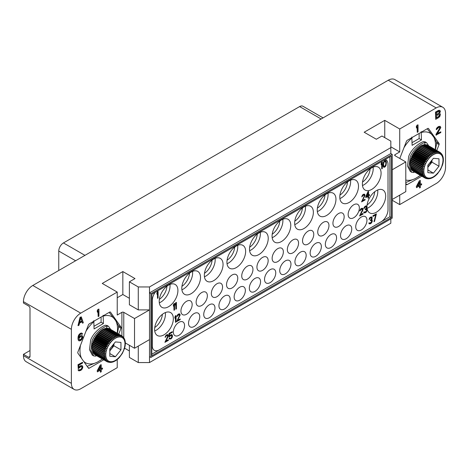 <?xml version="1.0" encoding="UTF-8"?>
<svg xmlns="http://www.w3.org/2000/svg" width="469" height="469" viewBox="0 0 469 469"><rect width="100%" height="100%" fill="white"/><g stroke="black" fill="none" stroke-linecap="round" stroke-linejoin="round"><path stroke-width="0.7" d="M245.357 290.458A7.938 4.584 120 0 0 243.716 286.823A7.938 4.584 120 0 0 237.601 288.945A7.938 4.584 120 0 0 234.137 296.936A7.938 4.584 120 0 0 235.778 300.57A7.938 4.584 120 0 0 241.893 298.442A7.938 4.584 120 0 0 245.357 290.458M385.219 159.501A9.919 5.728 -60 0 1 385.905 159.782A9.919 5.728 -60 0 1 388.01 164.355L388.01 209.719A9.919 5.728 120 0 1 380.992 221.866L151.833 354.189M154.289 350.32A9.919 5.728 120 0 0 159.302 349.862L159.302 349.862A9.919 5.728 120 0 1 154.295 350.325A9.919 5.728 120 0 1 152.302 345.817L152.302 300.453A9.919 5.728 -60 0 1 155.11 292.351M173.337 332.04A7.938 4.584 120 0 0 174.978 335.669A7.938 4.584 120 0 0 181.093 333.547A7.938 4.584 120 0 0 184.557 325.556A7.938 4.584 120 0 0 182.916 321.922A7.938 4.584 120 0 0 176.801 324.05A7.938 4.584 120 0 0 173.337 332.04M188.532 323.264A7.938 4.584 120 0 0 190.179 326.899A7.938 4.584 120 0 0 196.294 324.771A7.938 4.584 120 0 0 199.759 316.78A7.938 4.584 120 0 0 198.117 313.151A7.938 4.584 120 0 0 191.997 315.274A7.938 4.584 120 0 0 188.532 323.264M203.734 314.488A7.938 4.584 120 0 0 205.381 318.123A7.938 4.584 120 0 0 211.496 315.995A7.938 4.584 120 0 0 214.96 308.004A7.938 4.584 120 0 0 213.313 304.375A7.938 4.584 120 0 0 207.198 306.497A7.938 4.584 120 0 0 203.734 314.488M218.935 305.712A7.938 4.584 120 0 0 220.577 309.347A7.938 4.584 120 0 0 226.697 307.218A7.938 4.584 120 0 0 230.162 299.228A7.938 4.584 120 0 0 228.514 295.599A7.938 4.584 120 0 0 222.4 297.721A7.938 4.584 120 0 0 218.935 305.712M249.338 288.159A7.938 4.584 120 0 0 250.979 291.794A7.938 4.584 120 0 0 257.094 289.666A7.938 4.584 120 0 0 260.559 281.681A7.938 4.584 120 0 0 258.917 278.047A7.938 4.584 120 0 0 252.803 280.175A7.938 4.584 120 0 0 249.338 288.159M264.534 279.383A7.938 4.584 120 0 0 266.181 283.018A7.938 4.584 120 0 0 272.296 280.89A7.938 4.584 120 0 0 275.76 272.905A7.938 4.584 120 0 0 274.119 269.27A7.938 4.584 120 0 0 267.998 271.399A7.938 4.584 120 0 0 264.534 279.383M279.735 270.607A7.938 4.584 120 0 0 281.382 274.242A7.938 4.584 120 0 0 287.497 272.114A7.938 4.584 120 0 0 290.962 264.129A7.938 4.584 120 0 0 289.314 260.494A7.938 4.584 120 0 0 283.2 262.622A7.938 4.584 120 0 0 279.735 270.607M294.937 261.831A7.938 4.584 120 0 0 296.578 265.466A7.938 4.584 120 0 0 302.698 263.338A7.938 4.584 120 0 0 306.163 255.353A7.938 4.584 120 0 0 304.516 251.718A7.938 4.584 120 0 0 298.401 253.846A7.938 4.584 120 0 0 294.937 261.831M310.138 253.055A7.938 4.584 120 0 0 311.779 256.69A7.938 4.584 120 0 0 317.894 254.561A7.938 4.584 120 0 0 321.359 246.577A7.938 4.584 120 0 0 319.717 242.942A7.938 4.584 120 0 0 313.603 245.07A7.938 4.584 120 0 0 310.138 253.055M325.339 244.279A7.938 4.584 120 0 0 326.981 247.913A7.938 4.584 120 0 0 333.096 245.785A7.938 4.584 120 0 0 336.56 237.801A7.938 4.584 120 0 0 334.919 234.166A7.938 4.584 120 0 0 328.804 236.294A7.938 4.584 120 0 0 325.339 244.279M340.535 235.502A7.938 4.584 120 0 0 342.182 239.137A7.938 4.584 120 0 0 348.297 237.009A7.938 4.584 120 0 0 351.762 229.024A7.938 4.584 120 0 0 350.12 225.39A7.938 4.584 120 0 0 344 227.518A7.938 4.584 120 0 0 340.535 235.502M355.736 226.726A7.938 4.584 120 0 0 357.384 230.361A7.938 4.584 120 0 0 363.498 228.239A7.938 4.584 120 0 0 366.963 220.248A7.938 4.584 120 0 0 365.316 216.614A7.938 4.584 120 0 0 359.201 218.742A7.938 4.584 120 0 0 355.736 226.726M180.934 311.017A7.938 4.584 120 0 0 182.576 314.652A7.938 4.584 120 0 0 188.696 312.524A7.938 4.584 120 0 0 192.161 304.533A7.938 4.584 120 0 0 190.514 300.905A7.938 4.584 120 0 0 184.399 303.027A7.938 4.584 120 0 0 180.934 311.017M196.136 302.241A7.938 4.584 120 0 0 197.777 305.876A7.938 4.584 120 0 0 203.892 303.748A7.938 4.584 120 0 0 207.357 295.763A7.938 4.584 120 0 0 205.715 292.128A7.938 4.584 120 0 0 199.601 294.251A7.938 4.584 120 0 0 196.136 302.241M211.337 293.465A7.938 4.584 120 0 0 212.979 297.1A7.938 4.584 120 0 0 219.093 294.972A7.938 4.584 120 0 0 222.558 286.987A7.938 4.584 120 0 0 220.917 283.352A7.938 4.584 120 0 0 214.802 285.48A7.938 4.584 120 0 0 211.337 293.465M226.533 284.689A7.938 4.584 120 0 0 228.18 288.324A7.938 4.584 120 0 0 234.295 286.196A7.938 4.584 120 0 0 237.76 278.211A7.938 4.584 120 0 0 236.118 274.576A7.938 4.584 120 0 0 229.998 276.704A7.938 4.584 120 0 0 226.533 284.689M241.734 275.913A7.938 4.584 120 0 0 243.382 279.547A7.938 4.584 120 0 0 249.496 277.419A7.938 4.584 120 0 0 252.961 269.435A7.938 4.584 120 0 0 251.314 265.8A7.938 4.584 120 0 0 245.199 267.928A7.938 4.584 120 0 0 241.734 275.913M256.936 267.137A7.938 4.584 120 0 0 258.577 270.771A7.938 4.584 120 0 0 264.698 268.643A7.938 4.584 120 0 0 268.162 260.658A7.938 4.584 120 0 0 266.515 257.024A7.938 4.584 120 0 0 260.401 259.152A7.938 4.584 120 0 0 256.936 267.137M272.137 258.36A7.938 4.584 120 0 0 273.779 261.995A7.938 4.584 120 0 0 279.893 259.867A7.938 4.584 120 0 0 283.358 251.882A7.938 4.584 120 0 0 281.717 248.248A7.938 4.584 120 0 0 275.602 250.376A7.938 4.584 120 0 0 272.137 258.36M287.339 249.584A7.938 4.584 120 0 0 288.98 253.219A7.938 4.584 120 0 0 295.095 251.091A7.938 4.584 120 0 0 298.56 243.106A7.938 4.584 120 0 0 296.918 239.471A7.938 4.584 120 0 0 290.803 241.599A7.938 4.584 120 0 0 287.339 249.584M302.534 240.808A7.938 4.584 120 0 0 304.182 244.443A7.938 4.584 120 0 0 310.296 242.315A7.938 4.584 120 0 0 313.761 234.33A7.938 4.584 120 0 0 312.12 230.695A7.938 4.584 120 0 0 305.999 232.823A7.938 4.584 120 0 0 302.534 240.808M317.736 232.032A7.938 4.584 120 0 0 319.383 235.667A7.938 4.584 120 0 0 325.498 233.544A7.938 4.584 120 0 0 328.962 225.554A7.938 4.584 120 0 0 327.315 221.919A7.938 4.584 120 0 0 321.201 224.047A7.938 4.584 120 0 0 317.736 232.032M332.937 223.262A7.938 4.584 120 0 0 334.579 226.89A7.938 4.584 120 0 0 340.699 224.768A7.938 4.584 120 0 0 344.164 216.778A7.938 4.584 120 0 0 342.517 213.143A7.938 4.584 120 0 0 336.402 215.271A7.938 4.584 120 0 0 332.937 223.262M348.139 214.485A7.938 4.584 120 0 0 349.78 218.114A7.938 4.584 120 0 0 355.895 215.992A7.938 4.584 120 0 0 359.36 208.002A7.938 4.584 120 0 0 357.718 204.367A7.938 4.584 120 0 0 351.603 206.495A7.938 4.584 120 0 0 348.139 214.485M159.208 301.309A13.226 7.639 120 0 0 161.952 307.365A13.226 7.639 120 0 0 172.141 303.818A13.226 7.639 120 0 0 177.915 290.51A13.226 7.639 120 0 0 175.177 284.454A13.226 7.639 120 0 0 164.982 287.995A13.226 7.639 120 0 0 159.208 301.309M181.802 288.265A13.226 7.639 120 0 0 184.54 294.321A13.226 7.639 120 0 0 194.735 290.78A13.226 7.639 120 0 0 200.509 277.466A13.226 7.639 120 0 0 197.766 271.41A13.226 7.639 120 0 0 187.577 274.957A13.226 7.639 120 0 0 181.802 288.265M204.343 275.25A13.226 7.639 120 0 0 207.081 281.306A13.226 7.639 120 0 0 217.276 277.765A13.226 7.639 120 0 0 223.051 264.452A13.226 7.639 120 0 0 220.313 258.396A13.226 7.639 120 0 0 210.118 261.937A13.226 7.639 120 0 0 204.343 275.25M226.932 262.212A13.226 7.639 120 0 0 229.675 268.268A13.226 7.639 120 0 0 239.864 264.721A13.226 7.639 120 0 0 245.639 251.407A13.226 7.639 120 0 0 242.901 245.351A13.226 7.639 120 0 0 232.706 248.898A13.226 7.639 120 0 0 226.932 262.212M249.52 249.168A13.226 7.639 120 0 0 252.263 255.224A13.226 7.639 120 0 0 262.458 251.677A13.226 7.639 120 0 0 268.233 238.369A13.226 7.639 120 0 0 265.489 232.313A13.226 7.639 120 0 0 255.294 235.854A13.226 7.639 120 0 0 249.52 249.168M272.067 236.153A13.226 7.639 120 0 0 274.805 242.209A13.226 7.639 120 0 0 285 238.662A13.226 7.639 120 0 0 290.774 225.349A13.226 7.639 120 0 0 288.036 219.293A13.226 7.639 120 0 0 277.841 222.839A13.226 7.639 120 0 0 272.067 236.153M294.655 223.109A13.226 7.639 120 0 0 297.393 229.165A13.226 7.639 120 0 0 307.588 225.624A13.226 7.639 120 0 0 313.362 212.31A13.226 7.639 120 0 0 310.625 206.254A13.226 7.639 120 0 0 300.43 209.795A13.226 7.639 120 0 0 294.655 223.109M317.243 210.065A13.226 7.639 120 0 0 319.987 216.121A13.226 7.639 120 0 0 330.182 212.58A13.226 7.639 120 0 0 335.956 199.266A13.226 7.639 120 0 0 333.213 193.21A13.226 7.639 120 0 0 323.018 196.757A13.226 7.639 120 0 0 317.243 210.065M339.791 197.05A13.226 7.639 120 0 0 342.528 203.106A13.226 7.639 120 0 0 352.723 199.565A13.226 7.639 120 0 0 358.498 186.252A13.226 7.639 120 0 0 355.76 180.196A13.226 7.639 120 0 0 345.565 183.742A13.226 7.639 120 0 0 339.791 197.05M362.379 184.012A13.226 7.639 120 0 0 365.117 190.068A13.226 7.639 120 0 0 375.311 186.521A13.226 7.639 120 0 0 381.086 173.208A13.226 7.639 120 0 0 378.348 167.152A13.226 7.639 120 0 0 368.153 170.698A13.226 7.639 120 0 0 362.379 184.012M154.623 329.449A13.226 7.639 120 0 0 157.367 335.499A13.226 7.639 120 0 0 167.562 331.958A13.226 7.639 120 0 0 173.337 318.644A13.226 7.639 120 0 0 170.593 312.589A13.226 7.639 120 0 0 160.398 316.135A13.226 7.639 120 0 0 154.623 329.449M158.088 291.536L157.432 291.806L156.869 293.096L156.963 294.251L157.525 292.961L157.525 298.337L158.088 298.014L158.088 291.536L156.963 293.148L156.963 294.251M157.432 293.178L157.525 298.337M382.305 162.086L381.649 162.356L381.086 163.646L381.18 164.801L381.743 163.511L381.743 168.887L382.305 168.564L382.305 162.086L381.18 163.699L381.18 164.801M381.649 163.728L381.743 168.887M174.55 303.472L173.893 303.742L173.337 305.032L173.43 306.187L173.987 304.897L173.987 310.273L174.55 309.95L174.55 303.472L173.43 305.084L173.43 306.187M173.893 305.114L173.987 310.273M364.214 194.993L364.202 196.212L361.581 201.858L365.046 199.97L365.046 199.278L362.426 200.791L365.046 195.28L364.577 194.172L363.27 194.512L362.238 195.52L361.769 196.898L363.545 195.04L364.296 195.022L364.483 195.602L361.675 201.916M365.046 199.278L362.508 200.638M364.577 194.172L363.545 194.242L362.519 194.975L361.769 196.898M167.55 335.429L167.533 336.648L164.918 342.3L168.377 340.412L168.377 339.72L165.756 341.233L168.283 336.326L168.283 334.948L166.976 334.737L165.194 336.73L165.1 337.334L165.569 337.064L166.038 336.109L167.345 335.353L167.814 336.044L165.012 342.352M168.377 339.72L165.838 341.074M167.908 334.614L166.882 334.684L165.85 335.417L165.1 337.334M369.396 222.834L368.833 223.051L369.115 223.719L370.234 223.865L371.36 223.08L372.198 221.632L372.198 220.113L371.548 219.803L372.105 218.648L372.105 217.27L371.36 216.877L370.516 217.223L369.49 218.232L369.021 219.603L370.422 217.968L371.548 217.733L371.548 218.976L370.422 220.172L370.422 220.723L371.641 220.436L371.829 221.432L370.891 222.798L369.859 223.256L369.396 222.834L368.927 223.103L369.209 223.772M372.011 219.809L371.577 219.75M371.735 216.936L369.771 217.686L369.021 219.603M371.466 217.698L371.454 218.917L370.328 220.119L370.422 220.723M371.554 220.401L371.454 222.089L369.625 223.18M385.764 160.638L384.639 160.627L383.331 162.35L383.05 166.096L383.331 166.9L384.175 167.345L385.295 166.7L386.046 165.44L386.421 162.327L386.046 160.89L385.295 160.492L383.706 161.828L383.05 164.273L383.144 166.149L383.706 167.204M176.42 302.388L175.764 302.657L175.207 303.947L175.3 305.108L175.857 303.818L175.857 309.194L176.42 308.872L176.42 302.388L175.3 304L175.3 305.108M175.764 304.029L175.857 309.194M368.599 191.434L367.942 191.704L365.697 196.728L365.791 197.607L368.036 196.312L368.036 198.24L368.599 197.918L368.599 195.989L369.537 195.444L369.537 194.617L368.599 195.157L368.599 191.434L368.036 191.762L365.791 196.781L365.791 197.607M367.942 196.364L368.036 198.24M369.537 194.617L368.599 195.051M171.666 335.399L171.648 337.311L170.997 338.102L169.866 338.425M169.684 337.997L169.033 338.266L169.497 339.105L171.091 338.841L172.023 337.75L172.492 336.238L172.305 335.106L171.554 334.573L169.59 336.121L169.59 333.916L172.305 332.351L172.305 331.659L169.127 333.494L169.127 337.082L171.091 335.394L171.742 335.435L172.023 336.097L171.091 338.155L170.153 338.554L169.684 337.997L169.127 338.325L169.59 339.157M172.023 334.719L170.997 334.655L169.59 335.933M172.305 331.659L169.033 333.441L169.127 337.082M176.068 315.555L175.418 315.825L174.855 317.114L174.949 318.269L175.512 316.98L175.512 322.355L176.068 322.033L176.068 315.555L174.949 317.167L174.949 318.269M175.418 317.196L175.512 322.355M179.357 314.681L179.346 315.901L176.725 321.546L180.184 319.659L180.184 318.967L177.569 320.479L180.184 314.969L179.721 313.861L178.408 314.201L177.382 315.209L176.913 316.587L178.689 314.728L179.439 314.711L179.627 315.291L176.819 321.599M180.184 318.967L177.651 320.327M179.721 313.861L178.689 313.931L177.663 314.664L176.913 316.587M362.226 209.098L362.215 210.317L359.594 215.969L363.059 214.081L363.059 213.389L360.438 214.902L362.965 209.995L362.965 208.617L361.652 208.406L359.875 210.399L359.782 211.003L360.251 210.733L360.72 209.778L362.027 209.022L362.496 209.713L359.688 216.021M363.059 213.389L360.52 214.743M362.59 208.283L361.558 208.353L360.532 209.086L359.782 211.003M366.43 209.426L366.611 210.399L366.142 211.361L364.741 212.281L364.179 211.806L363.709 212.076L363.991 212.738L364.741 212.967L366.236 212.105L367.174 210.182L367.08 209.139L366.453 208.769M366.987 207.656A13.226 7.639 120 0 0 369.701 212.908A13.226 7.639 120 0 0 379.896 209.367A13.226 7.639 120 0 0 385.67 196.054A13.226 7.639 120 0 0 382.933 189.998A13.226 7.639 120 0 0 372.961 193.31A13.226 7.639 120 0 0 366.975 206.284M366.893 208.828L366.424 208.822L367.08 207.069L366.518 205.903L365.492 206.084L364.272 207.198L363.897 208.629L365.673 206.776L366.611 207.064L366.236 208.383L365.304 209.197L365.304 209.749L366.518 209.461L366.611 210.786L364.741 212.281M366.342 206.723L366.33 207.943L365.21 209.145L365.304 209.749M376.408 213.823L372.949 215.711L373.043 216.455L375.851 214.837L373.981 221.708L374.538 221.38L376.408 213.823L373.043 215.763L373.043 216.455M375.722 214.908L373.981 221.708M389.891 156.798L389.891 216.748L159.319 349.868M381.01 221.878L380.992 221.866A9.919 5.728 120 0 0 388.021 209.725L388.021 164.361A9.919 5.728 -60 0 0 385.905 159.782M151.833 294.245L391.298 155.989L391.298 217.557L151.833 355.807L151.833 294.245M389.891 216.748L391.298 217.557M150.901 357.431L392.231 218.097L392.231 154.371L150.901 293.7L150.901 357.431L149.494 356.622L149.494 362.56L390.829 223.226L390.829 218.906M390.829 153.562L149.494 292.891L149.494 286.952L390.829 147.618L390.829 153.562L392.231 154.371M149.494 286.952L138.273 286.952L138.273 309.903L149.494 309.903L149.494 292.891L150.901 293.7M138.273 286.952L129.385 281.822L134.996 278.58L122.837 271.563L102.26 283.44L117.227 292.081L117.227 315.033L121.899 312.336A1.325 0.762 180 0 1 123.769 312.336L134.527 318.545L149.494 309.903L149.494 356.622M129.385 345.278L129.385 357.431L138.273 362.56L149.494 362.56M138.273 362.56L138.273 346.087M117.227 359.553L117.227 367.69L80.744 388.754A13.226 7.639 120 0 1 74.131 389.405L26.188 361.728A13.226 7.639 -60 0 1 23.45 355.672L23.45 354.324L29.998 350.542M124.607 348.191L129.385 350.947M392.231 200.275L399.717 204.595L399.717 195.145M390.829 147.618L390.829 141.14L381.942 136.01L376.331 139.246L364.173 132.229L384.75 120.345L399.717 128.987L436.193 107.923A13.226 7.639 120 0 1 442.812 107.272A13.226 7.639 120 0 1 445.55 113.328L445.55 167.333A13.226 7.639 120 0 1 436.193 183.531L399.717 204.595M117.227 292.081L80.744 313.145A13.226 7.639 120 0 0 71.388 329.344L71.388 383.349A13.226 7.639 120 0 0 74.131 389.405M23.45 354.324L28.597 357.296A1.982 1.143 60 0 0 29.588 357.39A1.982 1.143 60 0 0 29.998 356.481L29.998 308.42A1.982 1.143 60 0 0 28.597 305.987L23.45 303.021L23.45 301.667A13.226 7.639 -60 0 1 32.807 285.469L388.256 80.246A13.226 7.639 -60 0 1 394.869 79.595L442.812 107.272M411.811 137.054L412.11 145.326L421.461 139.926L421.168 131.648M421.461 139.926L419.128 138.572L419.128 133.442M421.783 176.192L407.256 184.581A1.325 0.762 -60 0 1 406.594 184.645A1.325 0.762 -60 0 1 406.447 184.505L405.796 183.578M436.78 150.485L439.06 144.616L436.621 143.209M399.787 158.463L406.447 141.304A1.325 0.762 -60 0 1 407.256 140.295L427.716 128.483A1.325 0.762 -60 0 1 428.379 128.418A1.325 0.762 -60 0 1 428.531 128.553L439.06 143.537A1.325 0.762 -60 0 1 439.06 144.616M395.039 154.641L395.039 155.72A1.325 0.762 180 0 1 394.652 155.18A1.325 0.762 180 0 1 395.039 154.641L399.717 151.938L390.829 146.809M399.717 128.987L399.717 151.938M439.91 110.426L438.527 110.356L435.466 112.12L435.701 119.325L438.761 117.561L439.91 116.294L440.42 114.196L439.652 113.434L440.42 111.188L439.4 110.274L435.701 112.255L435.701 119.325M418.049 124.848L417.052 125.153L416.284 126.648L416.519 127.984L417.287 126.489L417.287 132.358L418.049 131.918L418.049 124.848L417.287 125.287L416.519 126.782L416.519 127.984M417.052 126.947L417.287 132.358M439.652 127.263L439.564 128.512L435.994 134.333L435.994 135.09L440.819 132.569L440.819 131.818L437.249 133.882L440.819 127.457L440.18 126.319L438.398 126.9L436.997 128.16L436.358 129.731L438.779 127.433L439.799 127.292L440.057 127.902L436.229 134.468L436.229 135.224M440.819 131.818L437.507 133.46M440.18 126.319L438.673 126.472L437.272 127.433L436.252 128.922L436.358 129.731M420.347 180.483L419.345 180.794L416.284 186.621L416.519 187.659L419.579 185.888L419.579 187.993L420.347 187.553L420.347 185.448L421.619 184.71L421.619 183.807L420.347 184.546L420.347 180.483L419.579 180.928L416.519 186.756L416.519 187.659M419.345 186.023L419.579 187.993M421.619 183.807L420.347 184.276M395.039 155.72L405.796 161.928L405.796 191.633L392.231 199.466M405.796 161.928L392.231 169.76M384.75 120.345L384.75 137.628M436.463 112.718L438.89 111.317L439.529 111.399L439.271 113.052L436.463 114.823L436.463 112.718M439.652 114.788L439.271 116.212L436.463 117.983L436.463 115.726L439.271 114.254L439.652 115.239M439.265 111.247L439.037 112.918L436.463 114.553M439.265 114.26L439.418 114.653M439.418 115.104L438.656 116.447L436.463 117.713M417.41 186.24L419.579 182.13L419.579 184.985L417.41 186.24M419.345 182.57L419.345 184.85L417.615 185.853M435.443 149.711L436.51 144.276L436.51 142.113L433.731 137.024L427.218 128.77M405.726 182.57L415.3 178.583L420.423 175.412M412.11 142.623L419.128 138.572M405.796 180.037A26.54 15.325 120 0 0 415.3 178.583M412.11 137.839A26.54 15.325 120 0 0 403.961 147.706M432.248 134.914A26.54 15.325 120 0 0 421.461 132.44M435.214 149.582A26.54 15.325 120 0 0 433.731 137.024M418.272 176.872A26.54 15.325 120 0 0 420.335 175.359M413.945 171.666L413.611 172.522L411.759 172.316L410.328 171.49L407.526 166.102L408.704 156.4C411.864 147.923 420.945 142.072 423.566 141.597L425.272 141.937M411.759 172.316L408.927 166.894L410.123 157.221C413.371 148.532 422.692 142.599 425.295 142.406L424.445 144.61M428.772 145.859L426.556 142.67L425.295 142.406M413.611 172.522L414.66 172.082M412.943 171.091A14.885 8.594 -60 0 1 412.884 171.056L425.26 178.197A14.885 8.594 -60 0 1 425.043 178.079A14.885 8.594 -60 0 1 424.984 178.044L425.834 177.733L424.357 177.599L412.198 170.581A14.885 8.594 -60 0 1 411.958 170.37L411.993 170.118M427.458 145.22L427.546 145.161A14.885 8.594 -60 0 1 427.763 145.279A14.885 8.594 -60 0 1 427.822 145.314L439.869 152.267M426.532 144.774A14.885 8.594 -60 0 1 426.843 144.862L439.002 151.886A14.885 8.594 120 0 0 438.691 151.792L426.315 144.95M425.418 144.593A14.885 8.594 -60 0 1 425.752 144.622L437.911 151.645A14.885 8.594 120 0 0 437.577 151.616L425.418 144.593L425.102 144.898M424.222 144.628A14.885 8.594 -60 0 1 424.58 144.599L436.739 151.616A14.885 8.594 120 0 0 436.381 151.651L424.222 144.628L423.835 145.073M422.968 144.88A14.885 8.594 -60 0 1 423.343 144.786L435.502 151.804A14.885 8.594 120 0 0 435.126 151.903L422.968 144.88L422.534 145.46M421.672 145.337A14.885 8.594 -60 0 1 422.053 145.185L434.212 152.202A14.885 8.594 120 0 0 433.831 152.361L421.672 145.337L421.209 146.058M424.357 177.599A14.885 8.594 -60 0 1 424.117 177.388L425.055 177.042L423.583 176.813L411.436 169.796L411.489 168.723M423.583 176.813A14.885 8.594 -60 0 1 423.384 176.543L424.398 176.174L422.95 175.84L410.92 168.893L411.061 167.738M422.95 175.84A14.885 8.594 -60 0 1 422.792 175.523L423.888 175.136L422.469 174.697L410.492 167.785L410.738 166.577M422.469 174.697A14.885 8.594 -60 0 1 422.358 174.333L423.519 173.952L410.187 166.501L410.539 165.264M422.141 173.407A14.885 8.594 -60 0 1 422.077 173.002L423.314 172.639L410.012 165.076L410.469 163.833L410.006 163.06L410.551 162.309L410.187 161.406L410.791 160.715L410.422 160.21L411.19 159.091L410.891 158.499L411.741 157.461L411.747 156.3L412.444 155.849L412.321 155.122L413.289 154.278L413.253 153.504L414.25 152.777L414.309 151.962L415.311 151.358L415.81 150.121L416.443 150.051L417.041 148.831L417.615 148.855L417.932 147.999L418.805 147.788L419.18 146.944L419.972 146.861L420.752 145.795L432.899 152.806A14.885 8.594 120 0 0 432.512 153.023L420.406 146.029M433.831 152.361L434.142 153.615L432.899 152.806M435.126 151.903L435.39 153.111L434.212 152.202M436.381 151.651L436.604 152.8L435.502 151.804M437.577 151.616L437.765 152.689L436.739 151.616M438.691 151.792L438.861 152.788L437.911 151.645M440.28 152.583L440.766 153.586L439.986 152.337A14.885 8.594 120 0 0 439.928 152.302A14.885 8.594 120 0 0 439.711 152.185L439.863 153.087L439.002 151.886M439.711 152.185L427.546 145.161M439.992 152.343L427.763 145.279M440.608 152.777L441.552 154.278L441.317 153.527M441.382 153.568L441.552 154.278M442.203 155.145L441.587 153.832M442.718 156.183L442.302 154.793M443.082 157.367L442.824 155.978M443.293 158.68L443.17 157.273M442.988 159.923L443.346 160.105L443.357 158.663M442.818 161.529L443.24 161.617L443.387 160.14M442.484 163.2L442.976 163.194L443.258 161.682M441.997 164.9L442.56 164.807L442.976 163.276M437.454 173.841L440.543 169.532L442.548 164.9M436.276 175.043L437.389 173.899L437.19 173.342M435.044 176.109L436.205 175.089L435.971 174.644M433.778 177.018L434.974 176.127L434.699 175.787M432.488 177.763L433.719 177.006L433.391 176.772M432.459 177.704L431.187 178.326M431.21 178.214L429.891 178.701M429.997 178.519L428.602 178.877M428.836 178.63L427.394 178.765M426.28 178.583L427.74 178.531L427.025 178.712M427.74 178.531L427.054 178.73M426.292 178.595L425.7 178.337M425.26 178.197L426.737 178.232L425.969 178.49M424.984 178.044L412.826 171.021M424.117 177.388L411.958 170.37M423.384 176.543L411.278 169.555M422.792 175.523L410.785 168.588M422.358 174.333L410.393 167.427M422.077 173.002L410.123 166.096M409.982 163.529L423.255 171.214L421.965 171.548L409.988 164.631M423.255 171.214L410.469 163.833M410.117 161.899L423.36 169.702L422.018 169.995L410.006 163.06M423.36 169.702L410.551 162.309M410.422 160.21L423.624 168.125L422.235 168.365L410.187 161.406M423.624 168.125L410.791 160.715M410.891 158.499L422.974 165.475L424.04 166.513L422.61 166.683L410.539 159.712M424.04 166.513L411.19 159.091M432.512 153.023L432.881 154.313L431.58 153.609A14.885 8.594 120 0 0 431.193 153.873L431.627 155.192L430.272 154.588A14.885 8.594 120 0 0 429.891 154.905L430.395 156.23L429 155.737A14.885 8.594 120 0 0 428.637 156.101L429.217 157.42L427.781 157.033A14.885 8.594 120 0 0 427.441 157.437L428.097 158.745L426.638 158.458A14.885 8.594 120 0 0 426.321 158.897L427.06 160.169L425.588 159.993A14.885 8.594 120 0 0 425.301 160.457L426.122 161.688L424.644 161.606A14.885 8.594 120 0 0 424.392 162.092L425.301 163.265L423.829 163.276A14.885 8.594 120 0 0 423.613 163.775L424.603 164.883L423.149 164.977L411.061 158M424.603 164.883L411.741 157.461M423.613 163.775L411.53 156.793M423.829 163.276L411.747 156.3M425.301 163.265L412.444 155.849M424.392 162.092L412.321 155.122M424.644 161.606L412.579 154.641M426.122 161.688L413.289 154.278M425.301 160.457L413.253 153.504M425.588 159.993L413.552 153.046M427.06 160.169L414.25 152.777M426.321 158.897L414.309 151.962M426.638 158.458L414.637 151.534M428.097 158.745L415.311 151.358M427.441 157.437L415.464 150.526M427.781 157.033L415.81 150.121M429.217 157.42L416.443 150.051M428.637 156.101L416.677 149.195M429 155.737L417.041 148.831M430.395 156.23L417.615 148.855M429.891 154.905L417.932 147.999M430.272 154.588L418.295 147.676M431.627 155.192L418.805 147.788M431.193 153.873L419.18 146.944M431.58 153.609L419.544 146.656M432.881 154.313L419.972 146.861M438.984 166.225L438.984 158.803L433.42 158.305L427.857 165.235L427.857 172.651L433.42 173.149L438.984 166.225L431.972 162.174L431.972 160.111M433.42 173.149L427.857 169.936M427.857 167.298L431.972 162.174M431.509 160.685A7.604 4.391 -60 0 1 431.064 162.092A7.604 4.391 -60 0 1 427.857 166.823M427.857 165.328A7.604 4.391 120 0 0 428.936 163.892M138.273 309.903L129.385 304.774L129.385 281.822M129.385 298.296L122.837 294.514L117.227 297.751M134.527 318.545L134.527 348.25L149.494 339.609M134.527 348.25L125.358 342.95M118.745 334.104L121.025 328.236A1.325 0.762 -60 0 0 121.025 327.151L110.491 312.172A1.325 0.762 -60 0 0 110.344 312.032A1.325 0.762 -60 0 0 109.682 312.096L89.221 323.909A1.325 0.762 -60 0 0 88.412 324.917L77.877 352.061A1.325 0.762 -60 0 0 77.877 353.139L88.412 368.124A1.325 0.762 -60 0 0 88.559 368.259A1.325 0.762 -60 0 0 89.221 368.194L103.743 359.811M81.295 316.868L80.041 317.325L78.001 325.568L79.003 325.263L79.513 323.164L82.063 321.693L82.573 323.2L83.335 322.76L81.295 316.868L80.275 317.46L78.235 325.703M81.905 321.781L82.573 323.2M98.936 309.083L97.939 309.393L97.171 310.888L97.405 312.225L98.173 310.73L98.173 316.593L98.936 316.153L98.936 309.083L98.173 309.528L97.405 311.023L97.405 312.225M97.939 311.187L98.173 316.593M81.536 334.022L81.934 334.356L82.573 333.987L82.063 333.23L81.19 333.013L78.769 334.86L78.13 336.584L78.001 338.765L78.387 340.347L79.003 340.863L80.275 340.729L81.553 339.843L82.825 337.299L82.573 335.945L81.319 335.493L80.68 335.716L78.898 337.293M81.659 366.477L81.958 367.35L81.577 368.476L80.68 369.443L79.202 369.982M79.003 369.631L78.001 369.935L78.874 370.903L80.914 370.328L82.192 368.992L82.825 367.268L82.573 366.06L81.553 365.597L80.152 366.26L78.874 367.596L78.874 365.193L82.573 363.053L82.573 362.303L78.235 364.806L78.235 368.716L80.914 366.57L81.805 366.506L82.192 367.186L81.805 368.611L80.914 369.578L79.642 370.164L79.003 369.631L78.235 370.07L78.874 370.903M82.192 365.679L80.68 365.679L78.874 367.163M82.573 362.303L78.001 364.671L78.235 368.716M101.234 364.724L100.237 365.029L97.171 370.856L97.405 371.894L100.472 370.129L100.472 372.234L101.234 371.794L101.234 369.683L102.512 368.951L102.512 368.048L101.234 368.781L101.234 364.724L100.472 365.163L97.405 370.991L97.405 371.894M100.237 370.264L100.472 372.234M102.512 368.048L101.234 368.511M122.837 271.563L122.837 294.514M117.402 333.33L118.475 327.89L118.475 325.732L115.696 320.644L109.183 312.389M87.146 366.324L97.265 362.203L102.389 359.025M93.777 320.667L94.076 328.939L103.426 323.54L103.127 315.268M103.426 323.54L101.087 322.191L101.087 317.062M114.207 318.533A26.54 15.325 120 0 0 103.426 316.053M83.599 361.277A26.54 15.325 120 0 0 97.265 362.203M80.475 345.383A26.54 15.325 120 0 0 81.583 358.41M94.076 321.458A26.54 15.325 120 0 0 85.927 331.325M117.18 333.195A26.54 15.325 120 0 0 115.696 320.644M100.237 360.485A26.54 15.325 120 0 0 102.295 358.973M94.076 326.242L101.087 322.191M95.905 355.285L95.576 356.135L93.724 355.936L92.287 355.109L89.491 349.722L90.664 340.019C93.823 331.542 102.904 325.685 105.531 325.216L107.237 325.55M93.724 355.936L90.892 350.507L92.088 340.834C95.33 332.152 104.651 326.213 107.26 326.025L106.404 328.224M110.731 329.478L108.521 326.289L107.26 326.025M95.576 356.135L96.62 355.695M94.908 354.705A14.885 8.594 -60 0 1 94.849 354.675L107.225 361.81A14.885 8.594 -60 0 1 107.008 361.693A14.885 8.594 -60 0 1 106.95 361.658L107.8 361.347L106.322 361.218L94.163 354.195A14.885 8.594 -60 0 1 93.923 353.984L93.958 353.737M109.424 328.839L109.512 328.781A14.885 8.594 -60 0 1 109.728 328.898A14.885 8.594 -60 0 1 109.787 328.933L121.829 335.886M108.497 328.388A14.885 8.594 -60 0 1 108.802 328.482L120.961 335.499A14.885 8.594 120 0 0 120.656 335.411L108.28 328.564M107.383 328.212A14.885 8.594 -60 0 1 107.718 328.241L119.876 335.259A14.885 8.594 120 0 0 119.542 335.229L107.383 328.212L107.067 328.517M106.187 328.247A14.885 8.594 -60 0 1 106.545 328.212L118.704 335.235A14.885 8.594 120 0 0 118.346 335.271L106.187 328.247L105.801 328.687M104.933 328.499A14.885 8.594 -60 0 1 105.302 328.4L117.461 335.423A14.885 8.594 120 0 0 117.092 335.517L104.933 328.499L104.493 329.08M103.631 328.957A14.885 8.594 -60 0 1 104.018 328.798L116.177 335.822A14.885 8.594 120 0 0 115.796 335.98L103.631 328.957L103.168 329.678M106.322 361.218A14.885 8.594 -60 0 1 106.082 361.007L107.014 360.661L105.548 360.426L93.401 353.415L93.454 352.336M105.548 360.426A14.885 8.594 -60 0 1 105.349 360.163L106.363 359.787L104.915 359.453L92.88 352.506L93.026 351.351M104.915 359.453A14.885 8.594 -60 0 1 104.757 359.137L105.847 358.756L104.435 358.316L92.457 351.398L92.704 350.191M104.435 358.316A14.885 8.594 -60 0 1 104.317 357.953L105.484 357.571L92.147 350.12L92.499 348.883M104.106 357.02A14.885 8.594 -60 0 1 104.042 356.622L105.273 356.258L91.977 348.69L92.434 347.447L91.971 346.679L92.516 345.923L92.153 345.026L92.756 344.334L92.381 343.83L93.149 342.71L93.026 341.62L93.706 341.074L93.706 339.919L94.41 339.462L94.287 338.735L95.254 337.897L95.219 337.117L96.215 336.39L96.274 335.581L97.276 334.977L97.775 333.74L98.408 333.664L99.006 332.451L99.58 332.468L99.891 331.618L100.765 331.401L101.146 330.557L101.937 330.475L102.711 329.408L114.864 336.425A14.885 8.594 120 0 0 114.477 336.636L102.365 329.648M115.796 335.98L116.107 337.234L114.864 336.425M117.092 335.517L117.356 336.724L116.177 335.822M118.346 335.271L118.569 336.414L117.461 335.423M119.542 335.229L119.73 336.308L118.704 335.235M120.656 335.411L120.82 336.408L119.876 335.259M122.239 336.203L122.731 337.205L121.946 335.951A14.885 8.594 120 0 0 121.887 335.915A14.885 8.594 120 0 0 121.67 335.798L121.829 336.707L120.961 335.499M121.67 335.798L109.512 328.781M109.728 328.898L121.946 335.951M122.573 336.39L123.511 337.897L123.283 337.147M123.347 337.182L123.511 337.897M124.168 338.765L123.546 337.451M124.678 339.796L124.267 338.413M125.041 340.981L124.783 339.591M125.252 342.294L125.135 340.887M124.947 343.537L125.305 343.718L125.323 342.282M124.777 345.149L125.2 345.231L125.352 343.754M124.449 346.82L124.942 346.808L125.223 345.295M123.957 348.514L124.525 348.426L124.942 346.89M119.419 357.454L122.391 353.35L124.514 348.514M118.241 358.662L119.349 357.513L119.149 356.962M117.01 359.729L118.17 358.703L117.936 358.257M115.737 360.638L116.939 359.746L116.664 359.406M114.448 361.376L115.685 360.62L115.356 360.385M114.424 361.318L113.152 361.945M113.176 361.828L111.857 362.32M111.962 362.138L110.567 362.496M110.795 362.244L109.353 362.379M107.225 361.81L108.702 361.845L107.934 362.109L109.705 362.15L108.984 362.332M109.705 362.15L109.019 362.349M106.95 361.658L94.791 354.64M106.082 361.007L93.923 353.984M105.349 360.163L93.237 353.169M104.757 359.137L92.745 352.201M104.317 357.953L92.358 351.041M104.042 356.622L92.082 349.716M91.947 347.148L105.22 354.834L103.93 355.168L91.953 348.25M105.22 354.834L92.434 347.447M92.082 345.512L105.326 353.321L103.977 353.608L91.971 346.679M105.326 353.321L92.516 345.923M92.381 343.83L105.589 351.744L104.194 351.979L92.153 345.026M105.589 351.744L92.756 344.334M92.856 342.118L104.939 349.094L106.006 350.126L104.575 350.302L92.504 343.331M106.006 350.126L93.149 342.71M114.477 336.636L114.846 337.932L113.539 337.223A14.885 8.594 120 0 0 113.158 337.492L113.592 338.806L112.232 338.208A14.885 8.594 120 0 0 111.857 338.524L112.361 339.849L110.96 339.351A14.885 8.594 120 0 0 110.602 339.72L111.176 341.039L109.746 340.652A14.885 8.594 120 0 0 109.4 341.057L110.063 342.358L108.603 342.077A14.885 8.594 120 0 0 108.286 342.517L109.025 343.789L107.553 343.607A14.885 8.594 120 0 0 107.266 344.076L108.087 345.307L106.61 345.225A14.885 8.594 120 0 0 106.357 345.706L107.26 346.884L105.789 346.896A14.885 8.594 120 0 0 105.578 347.388L106.563 348.502L105.109 348.596L93.026 341.62M106.563 348.502L93.706 341.074M105.578 347.388L93.489 340.412M105.789 346.896L93.706 339.919M107.26 346.884L94.41 339.462M106.357 345.706L94.287 338.735M106.61 345.225L94.545 338.255M108.087 345.307L95.254 337.897M107.266 344.076L95.219 337.117M107.553 343.607L95.518 336.66M109.025 343.789L96.215 336.39M108.286 342.517L96.274 335.581M108.603 342.077L96.602 335.147M110.063 342.358L97.276 334.977M109.4 341.057L97.423 334.139M109.746 340.652L97.775 333.74M111.176 341.039L98.408 333.664M110.602 339.72L98.642 332.814M110.96 339.351L99.006 332.451M112.361 339.849L99.58 332.468M111.857 338.524L99.891 331.618M112.232 338.208L100.26 331.29M113.592 338.806L100.765 331.401M113.158 337.492L101.146 330.557M113.539 337.223L101.509 330.276M114.846 337.932L101.937 330.475M120.949 349.845L120.949 342.423L115.386 341.924L109.816 348.848L109.816 356.27L115.386 356.768L120.949 349.845L113.932 345.794L113.932 343.73M115.386 356.768L109.816 353.556M109.816 350.912L113.932 345.794M113.475 344.299A7.604 4.391 -60 0 1 113.029 345.712A7.604 4.391 -60 0 1 109.816 350.437M109.816 348.942A7.604 4.391 120 0 0 110.895 347.506M80.785 317.765L81.934 321.165L79.642 322.49L80.785 317.765M80.709 318.088L81.934 321.165M81.7 321.031L79.718 322.174M78.387 340.347L79.003 340.863M78.13 339.744L78.622 340.482M78.001 338.765L78.364 339.878M78.001 337.709L78.235 338.899M78.13 336.584L78.235 337.844M78.387 335.687L78.364 336.719M78.769 334.86L78.622 335.822M79.408 334.045L79.003 335.001M80.041 333.523L79.642 334.18M80.551 333.23L80.275 333.658M81.19 333.013L80.785 333.365M82.063 333.23L81.424 333.148M79.408 336.601L78.874 337.78L79.132 335.98L80.152 334.485L81.295 333.975L81.934 334.356M80.041 336.08L79.642 336.736M80.68 335.716L80.275 336.214M81.319 335.493L80.914 335.851M82.192 335.716L81.553 335.628M82.063 336.689L82.063 338.043L81.043 339.533L79.765 340.119L79.003 339.363L79.132 338.384L80.152 337.041L81.424 336.455L82.192 337.07M81.958 336.935L81.19 339.028L79.296 339.937M98.302 370.475L100.472 366.365L100.472 369.226L98.302 370.475M100.237 366.811L100.237 369.091L98.508 370.088M58.76 270.478L58.76 251.038A6.613 3.816 -60 0 1 63.438 242.936L299.627 106.574A6.613 3.816 -60 0 1 302.933 106.246L323.077 117.877M159.313 302.839A13.226 7.639 120 0 0 170.042 285.961A13.226 7.639 -60 0 0 169.936 284.431M159.349 299.369A11.643 6.718 120 0 0 166.952 286.201M181.902 289.795A13.226 7.639 120 0 0 192.63 272.917A13.226 7.639 -60 0 0 192.53 271.387M181.937 286.325A11.643 6.718 120 0 0 189.54 273.157M204.443 276.78A13.226 7.639 120 0 0 215.171 259.902A13.226 7.639 -60 0 0 215.072 258.372M204.484 273.31A11.643 6.718 120 0 0 212.082 260.143M227.037 263.736A13.226 7.639 120 0 0 237.765 246.858A13.226 7.639 -60 0 0 237.66 245.334M227.072 260.266A11.643 6.718 120 0 0 234.676 247.099M249.625 250.698A13.226 7.639 120 0 0 260.354 233.82A13.226 7.639 -60 0 0 260.254 232.29M249.66 247.227A11.643 6.718 120 0 0 257.264 234.06M272.167 237.683A13.226 7.639 120 0 0 282.895 220.805A13.226 7.639 -60 0 0 282.795 219.275M272.208 234.207A11.643 6.718 120 0 0 279.805 221.046M294.755 224.639A13.226 7.639 120 0 0 305.489 207.761A13.226 7.639 -60 0 0 305.383 206.231M294.796 221.169A11.643 6.718 120 0 0 302.399 208.002M317.349 211.595A13.226 7.639 120 0 0 328.077 194.717A13.226 7.639 -60 0 0 327.972 193.187M317.384 208.125A11.643 6.718 120 0 0 324.988 194.957M339.89 198.58A13.226 7.639 120 0 0 350.619 181.702A13.226 7.639 -60 0 0 350.519 180.172M339.931 195.11A11.643 6.718 120 0 0 347.529 181.943M362.478 185.542A13.226 7.639 120 0 0 373.207 168.664A13.226 7.639 -60 0 0 373.107 167.134M362.519 182.066A11.643 6.718 120 0 0 370.117 168.904M154.729 330.973A13.226 7.639 120 0 0 165.457 314.095A13.226 7.639 -60 0 0 165.358 312.571M154.764 327.503A11.643 6.718 120 0 0 162.368 314.336M383.519 164.138L384.269 161.776L385.483 161.354L385.952 163.699L385.201 166.061L383.988 166.489L383.519 164.138M385.401 161.318L385.858 162.684L385.764 164.531L385.108 166.008L383.976 166.466M366.447 196.4L368.036 192.865L368.036 195.485L366.447 196.4M367.942 193.07L367.942 195.426L366.512 196.253M363.803 212.434L364.085 212.797M363.709 212.076L363.897 212.486M364.272 211.859L363.803 212.129M363.897 207.966L363.897 208.629M364.272 207.198L363.991 208.025M364.648 206.712L364.366 207.257M365.304 206.196L364.741 206.765M366.142 205.844L365.58 206.137M366.611 205.961L366.236 205.897M367.063 208.383A13.226 7.639 120 0 0 377.791 191.504A13.226 7.639 -60 0 0 377.692 189.974M367.104 204.912A11.643 6.718 120 0 0 374.702 191.745M71.388 383.349L23.45 355.672M23.45 301.667L71.388 329.344M32.807 285.469L80.744 313.145M436.193 107.923L388.256 80.246M407.256 184.581L405.978 183.842M439.06 143.537L436.487 142.048M428.531 128.553L428.185 128.354M421.983 171.982A14.885 8.594 -60 0 1 421.965 171.548M421.983 170.458A14.885 8.594 -60 0 1 422.018 169.995M422.153 168.846A14.885 8.594 -60 0 1 422.235 168.365M422.487 167.175A14.885 8.594 -60 0 1 422.61 166.683M422.974 165.475A14.885 8.594 -60 0 1 423.149 164.977M441.722 166.472A13.56 7.826 120 0 0 438.216 153.375A13.56 7.826 120 0 0 425.119 164.988A13.56 7.826 -60 0 0 428.625 178.085A13.56 7.826 -60 0 0 441.722 166.472M121.899 312.336L121.899 335.921M123.769 312.336L123.769 337.627M89.221 368.194L87.943 367.456M121.025 328.236L118.587 326.829M110.491 312.172L110.151 311.973M121.025 327.151L118.446 325.668M103.942 355.602A14.885 8.594 -60 0 1 103.93 355.168M103.948 354.072A14.885 8.594 -60 0 1 103.977 353.608M104.118 352.465A14.885 8.594 -60 0 1 104.194 351.979M104.446 350.794A14.885 8.594 -60 0 1 104.575 350.302M104.939 349.094A14.885 8.594 -60 0 1 105.109 348.596M123.687 350.085A13.56 7.826 120 0 0 120.175 336.988A13.56 7.826 120 0 0 107.079 348.602A13.56 7.826 -60 0 0 110.59 361.699A13.56 7.826 -60 0 0 123.687 350.085M28.597 357.296L29.998 356.487M299.627 106.574L321.142 118.997M63.438 242.936L84.953 255.359M58.76 251.038L75.597 260.758M426.556 142.67L425.119 141.843M108.521 326.289L107.079 325.457"/></g></svg>
